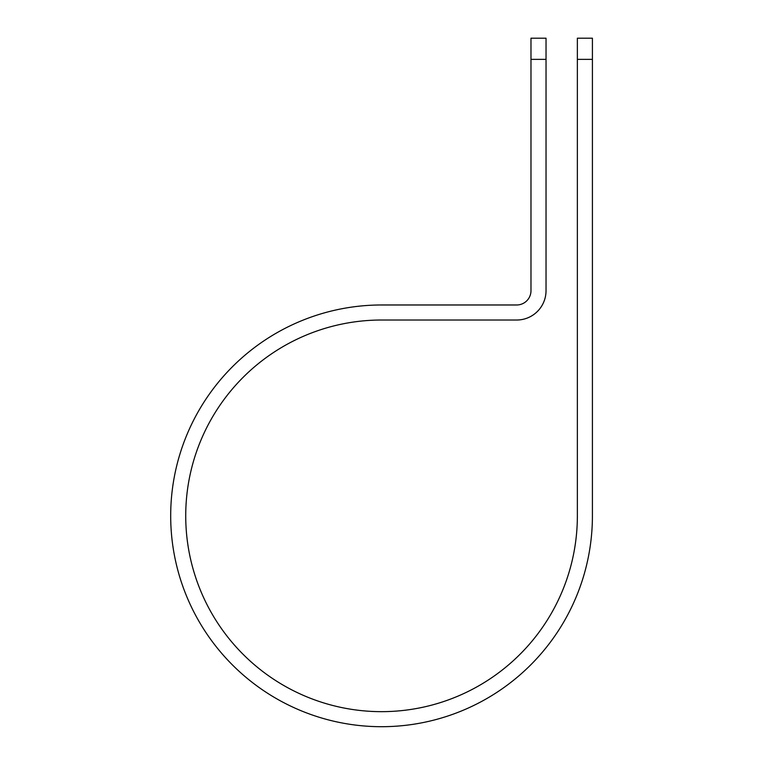 <?xml version="1.0" encoding="UTF-8"?>
<svg xmlns="http://www.w3.org/2000/svg" width="764" height="764" viewBox="0 0 764 764"><rect width="100%" height="100%" fill="white"/><g stroke="black" fill="none" stroke-linecap="round" stroke-linejoin="round"><path stroke-width="1.15" d="M577.364 59.372L577.364 38.2L592.415 38.2L592.415 59.372L577.364 59.372L577.364 515.834A195.823 195.823 0 0 1 381.551 711.656A195.823 195.823 0 0 1 185.728 515.834A195.823 195.823 0 0 1 381.551 320.021L516.693 320.021A29.338 29.338 0 0 0 546.031 290.683L546.031 59.372L530.98 59.372L530.98 38.2L546.031 38.2L546.031 59.372M530.98 59.372L530.98 290.683A14.287 14.287 0 0 1 516.693 304.979L381.551 304.979A210.864 210.864 0 0 0 170.687 515.834A210.864 210.864 0 0 0 381.551 726.698A210.864 210.864 0 0 0 592.415 515.834L592.415 59.372"/></g></svg>
